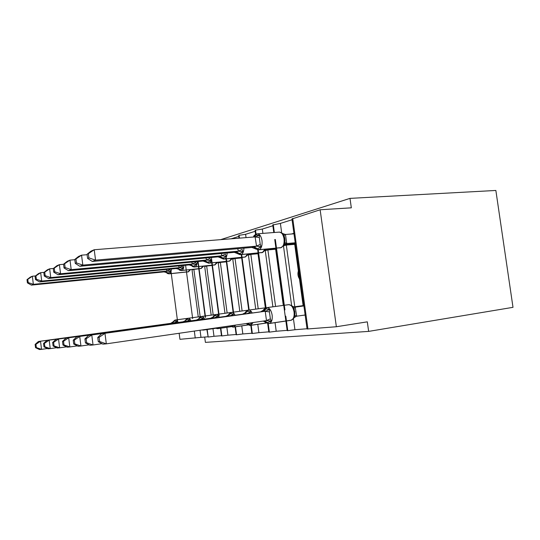 <?xml version="1.0" encoding="UTF-8"?>
<svg xmlns="http://www.w3.org/2000/svg" width="540" height="540" viewBox="0 0 540 540"><rect width="100%" height="100%" fill="white"/><g stroke="black" fill="none" stroke-linecap="round" stroke-linejoin="round"><path stroke-width="0.81" d="M350.001 198.376L351.324 207.826L320.139 209.763L336.366 326.74L367.308 321.84L368.644 331.391L513 307.334L495.862 190.458L350.001 198.376L220.644 239.652M293.976 316.291L294.8 316.204M302.717 315.34L305.147 315.07M285.795 316.156L287.773 330.649L294.948 329.731L293.443 318.762M294.948 329.731L307.031 328.752M293.719 306.902L294.773 306.767L286.315 245.072L283.574 245.794M291.627 305.471L283.473 245.943M294.712 244.337L286.315 245.072M294.773 306.767L303.136 305.62M299.464 278.917C297.891 276.399 297.526 273.746 298.37 270.959M281.664 232.706L280.388 223.405L292.046 219.753M291.546 233.989L293.915 233.321M268.947 323.555L268.204 323.609L269.365 332.127L276.217 331.25L275.036 322.576M276.217 331.25L287.152 330.365M275.582 306.45L267.887 249.919L265.248 250.614L265.201 250.27M272.896 306.815L265.248 250.614M275.623 249.217L267.887 249.919M280.017 281.408L279.261 275.879M262.899 233.381L262.312 229.061L272.862 225.761M251.228 325.228L252.342 333.497L258.903 332.66L257.769 324.257M258.903 332.66L268.812 331.85M258.215 308.799L250.844 254.401L248.4 255.042L248.292 254.225M255.724 309.137L248.4 255.042M258.005 253.732L250.844 254.401M261.974 282.974L261.725 281.158M246.044 237.627L245.592 234.293L255.163 231.296M235.474 326.74L236.554 334.766L242.845 333.956L241.751 325.822M242.845 333.956L251.856 333.227M242.109 310.979L235.049 258.552L232.774 259.153L232.659 258.262M239.794 311.29L232.774 259.153M241.684 257.924L235.049 258.552M231.161 238.815L238.788 236.425M220.826 328.158L221.873 335.947L227.914 335.171L226.854 327.281M227.914 335.171L236.122 334.503M227.138 313.004L220.361 262.413L218.241 262.973L218.147 262.278M224.984 313.295L218.241 262.973M226.361 261.832L220.361 262.413M207.137 329.211L208.177 337.048L213.995 336.299L212.969 328.644M213.995 336.299L221.481 335.691M213.185 314.888L206.665 266.018L204.694 266.537L204.62 266.004M211.174 315.164L204.694 266.537M212.099 265.484L206.665 266.018M295.204 242.737L294.516 242.919L303.143 305.687L303.851 305.593M275.501 248.299L283.298 305.404M257.911 253.037L265.349 307.834M179.145 333.275L179.941 339.316L200.981 337.351L200.043 330.244M200.981 337.351L207.833 336.798M200.151 316.649L193.874 269.379L192.024 269.865L191.97 269.474M198.268 316.906L192.024 269.865M198.788 268.839L193.874 269.379M336.366 326.74L307.064 329.002L291.944 218.977L320.139 209.763M287.773 330.649L287.185 330.608L275.933 248.258M269.365 332.127L268.846 332.093L267.692 323.595M252.342 333.497L251.89 333.47L250.79 325.337M236.554 334.766L236.149 334.739L235.082 326.801M221.873 335.947L221.515 335.927L220.482 328.212M208.177 337.048L206.827 329.258M245.592 234.293L239.085 235.325L238.68 235.663L239.024 238.187M262.312 229.061L255.515 230.148L255.056 230.533L255.569 234.299M280.388 223.405L272.754 224.984L273.787 232.538M198.153 261.725L198.794 266.504M198.801 266.571L199.085 268.697M199.091 268.765L205.511 316.98M177.566 321.293L171.275 273.611M171.268 273.55L171.031 271.721M204.694 337.055L205.403 342.374L368.644 331.391M294.725 316.15L293.983 316.258M211.552 258.755L212.092 262.784M212.099 262.859L212.409 265.167M212.416 265.235L219.139 315.529M226.166 257.459L226.348 258.775M226.355 258.856L226.692 261.374M226.706 261.448L233.651 313.16M239.085 235.325L239.47 238.147M241.677 254.536L242.055 257.29M242.062 257.371L249.183 310.102M255.515 230.148L256.055 234.083M258.194 249.878L258.606 252.882M258.62 252.976L266.058 307.766M273.281 224.546L274.361 232.49M275.319 239.497L276.5 248.11M276.514 248.211L284.938 309.886M27 279.653L27.405 282.879L28.188 282.562L27.783 279.322L27 279.653L30.361 277.081L32.346 276.237L33.359 284.337L31.367 285.113L164.045 271.89L166.995 271.067L166.32 269.487M28.188 282.562L33.359 284.337L166.874 271.08M27.783 279.322L32.346 276.237L35.471 275.94M166.847 271.026L169.938 269.716L170.802 271.553L168.224 273.024L169.526 273.733L188.264 271.829L189.864 269.683M165.287 271.472L168.224 273.024L164.045 271.89M164.936 271.573L167.008 271.067L170.802 271.553M27.405 282.879L31.367 285.113M35.937 344.324L35.127 344.412L35.532 347.659L36.349 347.578L35.937 344.324L40.514 341.219L173.826 322.934L38.448 341.469L40.514 341.219L41.54 349.367L47.412 348.53M36.349 347.578L41.54 349.367L39.461 349.542L35.532 347.659M173.191 321.752L175.277 320.018L187.751 318.33M171.727 323.204L174.535 320.963L177.39 321.503L173.826 322.934M170.809 323.318L173.185 321.752M35.127 344.412L38.448 341.469M44.422 343.386L43.544 343.481L43.97 346.849L44.847 346.768L44.422 343.386L49.174 340.16L186.394 321.327L46.946 340.43L49.174 340.16L50.24 348.624L56.592 347.713M44.847 346.768L50.24 348.624L48.006 348.813L43.97 346.849M183.168 321.739L185.085 320.821L187.805 318.323L201.177 316.514M184.167 321.617L187.056 319.295L190.066 319.849L186.394 321.327M43.544 343.481L46.946 340.43M53.595 342.374L52.643 342.475L53.089 345.985L54.041 345.89L53.595 342.374L58.536 339.019L199.881 319.606L56.126 339.309L58.536 339.019L59.65 347.821L66.535 346.835M54.041 345.89L59.65 347.821L57.227 348.03L53.089 345.985M196.418 320.051L198.423 319.066L201.238 316.507L215.615 314.564M197.512 319.916L200.077 317.567L203.675 318.08L199.881 319.606M52.643 342.475L56.126 339.309M63.538 341.273L62.505 341.388L62.964 345.04L63.997 344.939L63.538 341.273L68.681 337.777L214.394 317.756L66.069 338.101L68.681 337.777L69.849 346.95L77.342 345.877M63.997 344.939L69.849 346.95L67.216 347.18L62.964 345.04M210.661 318.229L212.76 317.176L215.676 314.55L231.181 312.457M211.862 318.08L214.94 315.59L218.309 316.17L214.394 317.756M62.505 341.388L66.069 338.101M234.637 325.222L231.741 326.342L232.963 327.112M74.345 340.085L73.224 340.207L73.71 344.014L74.831 343.906L74.345 340.085L79.718 336.434L230.047 315.758L76.869 336.778L79.718 336.434L80.939 346.012L89.127 344.831M74.831 343.906L80.939 346.012L78.077 346.255L73.71 344.014M226.017 316.271L228.211 315.137L231.248 312.444L248.009 310.176M227.333 316.109L230.026 313.585L234.097 314.111L230.047 315.758M73.224 340.207L76.869 336.778M35.087 276.237L35.505 279.585L36.349 279.241L35.93 275.879L35.087 276.237L38.522 273.584L40.662 272.673L41.729 281.084L39.575 281.921L176.141 268.522L179.294 267.644L178.578 265.93M36.349 279.241L41.729 281.084L179.172 267.658M35.93 275.879L40.662 272.673L44.057 272.356M212.085 265.37L211.397 265.552M179.145 267.597L182.351 266.247L183.222 268.144L180.495 269.69L181.838 270.418L201.056 268.502L202.79 266.18M177.484 268.076L180.495 269.69L176.141 268.522M183.877 265.424C183.749 268.245 183.087 269.912 181.892 270.412L201.083 268.495L203.283 266.551L203.026 266.2M179.294 267.644L183.222 268.144M35.505 279.585L39.575 281.921M43.814 272.545L44.26 276.028L45.171 275.656L44.726 272.16L43.814 272.545L47.338 269.811L49.653 268.819L50.76 277.574L48.438 278.478L189.101 264.917L192.497 263.972L191.734 262.109M45.171 275.656L50.76 277.574L192.362 263.986M44.726 272.16L49.653 268.819L53.352 268.488M226.334 261.65L225.2 261.947M192.335 263.925L195.662 262.521L196.547 264.499L193.664 266.112L195.068 266.875L214.785 264.931L216.655 262.42M196.547 264.499L192.51 263.972L190.593 264.431L193.253 266.22L189.101 264.917M197.255 261.59C197.113 264.56 196.391 266.321 195.095 266.861L214.785 264.931L217.114 262.872L216.864 262.535M44.26 276.028L48.438 278.478M225.079 261.961L225.032 261.61M53.278 268.549L53.737 272.174L54.729 271.769L54.263 268.13L53.278 268.549L56.889 265.727L59.4 264.654L60.554 273.767L58.03 274.745L203.04 261.043L206.685 260.024L205.875 257.985M54.729 271.769L60.554 273.767L206.557 260.037M54.263 268.13L59.4 264.654L63.572 264.283M241.65 257.654L240.01 258.086M206.523 259.969L209.979 258.518L210.877 260.57L207.819 262.265L209.237 263.061L229.46 261.11L231.545 258.37M204.64 260.516L207.819 262.265L205.956 262.143L203.04 261.043M211.64 257.452C211.491 260.591 210.708 262.454 209.297 263.048L229.5 261.097L231.971 258.923L231.728 258.599M206.685 260.024L210.877 260.57M53.737 272.174L58.03 274.745M239.787 258.107L239.72 257.594M63.558 264.202L64.044 267.982L65.117 267.543L64.638 263.743L63.558 264.202L67.257 261.286L69.991 260.118L71.206 269.629L68.459 270.695L218.059 256.858L221.994 255.764L221.13 253.53M65.117 267.543L71.206 269.629L221.859 255.778M64.638 263.743L69.991 260.118L74.81 259.706M257.924 253.172L248.447 254.05M257.958 253.402L255.94 253.928M221.832 255.71L225.416 254.198L226.334 256.338L223.081 258.12L224.539 258.95L245.302 256.986L247.597 253.989M219.807 256.291L223.081 258.12L221.036 257.999L218.059 256.858M247.975 254.664L247.739 254.354L248.508 253.989L247.975 254.664L245.342 256.973L224.087 259.072L244.809 257.114L246.483 255.926M219.335 256.419L222.014 255.764L226.334 256.338M64.044 267.982L68.459 270.695M255.596 253.962L255.515 253.395M252.241 322.663L252.686 323.055L249.149 324.574L246.193 323.541M86.15 338.783L84.922 338.918L85.428 342.9L86.663 342.779L86.15 338.783L91.766 334.962L246.982 313.591L88.655 335.34L91.766 334.962L93.049 344.979L102.019 343.676M86.663 342.779L93.049 344.979L89.917 345.242L85.428 342.9M242.615 314.152L244.904 312.937L248.083 310.169L266.26 307.712M244.067 313.97L247.354 311.283L251.174 311.884L246.982 313.591M84.922 338.918L88.655 335.34M74.776 259.457L75.283 263.412L76.464 262.933L75.958 258.957L74.776 259.457L78.563 256.446L81.553 255.163L82.823 265.113L79.819 266.281L234.293 252.342L238.559 251.154L237.634 248.697M76.464 262.933L82.823 265.113L238.417 251.168M75.958 258.957L81.553 255.163L87.122 254.704M275.542 248.623L265.68 249.514M275.569 248.805L273.105 249.446M238.383 251.1L242.123 249.527L243.054 251.762L239.578 253.631L241.103 254.502L262.406 252.538L264.938 249.251M236.21 251.721L239.578 253.631L237.337 253.517L234.293 252.342M265.262 250.067L265.032 249.77L265.748 249.446L265.262 250.067L262.454 252.524L240.59 254.637L262.879 252.396M238.559 251.154L243.054 251.762M75.283 263.412L79.819 266.281M272.626 249.494L272.545 248.893M291.303 320.173L293.983 317.952L294.881 315.353M97.74 337.5L98.273 341.672L99.623 341.543L99.083 337.351L97.74 337.5L101.554 333.767L265.363 311.249L260.618 311.85L265.633 308.853L269.71 309.467L269.42 311.884L270.371 318.89L271.296 321.111L266.935 322.765L263.095 321.091M99.083 337.351L104.969 333.349L106.319 343.845L266.483 320.598L265.221 311.269M101.554 333.767L260.618 311.85M99.623 341.543L106.319 343.845L102.883 344.142L98.273 341.672M271.296 321.111L266.483 320.598M303.885 305.849L294.773 307.145M295.198 307.132L296.696 316.136L293.78 317.831M303.892 305.937L295.434 307.105M305.141 314.989L296.683 316.211M293.942 308.482L292.316 306.059L289.096 304.654M292.214 306.389L295.299 307.118M265.363 311.249L269.71 309.467M253.105 237.06L255.602 235.008L259.619 235.224L259.308 237.499L260.253 244.451L261.191 246.794L257.472 248.771L259.018 249.683L280.989 247.698C283.412 246.53 284.432 243.554 284.04 238.775C283.149 234.157 281.428 231.95 278.883 232.139L257.749 233.779M87.061 254.266L87.595 258.404L88.891 257.877L88.358 253.719L87.061 254.266L90.943 251.147L94.217 249.743L95.56 260.159L92.266 261.441L251.89 247.448L256.527 246.152L255.123 236.898L259.619 235.224M88.891 257.877L95.56 260.159L256.385 246.166M88.358 253.719L94.217 249.743L255.123 236.898M293.976 233.8L285.478 234.475L286.733 243.452L285.221 243.979M294.908 242.818L286.72 243.526M294.624 243.702L284.357 244.6M294.644 243.83L291.674 244.6M283.946 235.514L282.224 233.442L285.478 234.475M254.003 246.767L257.472 248.771L255.001 248.663M254.3 236.966L256.979 233.84C259.443 233.651 261.124 235.906 262.015 240.604C262.42 245.464 261.448 248.488 259.106 249.662L280.989 247.698L283.993 245.086L284.877 242.339M285.512 234.549L283.946 235.433L283.176 234.198C284.965 237.074 285.404 240.287 284.499 243.837L284.87 242.406M282.224 233.442L279.531 232.072M286.585 243.54L283.777 244.809M251.89 247.448L254.995 248.657M256.527 246.152L261.191 246.794M87.595 258.404L92.266 261.441M291.033 244.661L290.945 244.019M307.942 329.029L292.727 218.403M195.251 338.087L194.319 331.074M192.665 318.58L186.503 272.066M186.496 272.012L186.232 270.047M186.226 269.987L185.605 265.288M171.416 268.988C171.295 271.681 170.681 273.254 169.574 273.719L188.69 271.708M190.627 269.609L188.291 271.822L168.865 273.861M187.535 271.964L187.9 271.924M166.853 272.977C166.988 273.409 167.764 273.692 169.169 273.827L164.963 271.566L164.106 271.883M172.091 323.156L175.642 319.97C176.546 319.903 177.39 320.726 178.16 322.427M184.559 321.57L188.19 318.269C189.162 318.202 190.06 319.046 190.883 320.807M204.383 329.609L202.574 329.873M203.351 330.075L202.824 330.109M199.125 318.019L201.238 316.507M203.587 330.048L215.737 328.279M197.93 319.862L201.656 316.447C202.696 316.373 203.661 317.243 204.532 319.072M202.183 329.933L203.047 330.109M219.578 327.409L218.018 328.617L216.128 327.929L217.33 328.664M213.442 316.143L215.676 314.55M218.153 328.597L231.242 326.687M212.308 318.026L216.128 314.489C217.256 314.408 218.282 315.313 219.22 317.203M235.757 325.06L233.705 327.058L231.734 325.64M228.879 314.118L231.248 312.444M233.861 327.038L248.002 324.965M233.584 327.071L233.219 327.105M227.819 316.042L231.734 312.377C232.949 312.282 234.056 313.22 235.062 315.191M231.741 326.342L231.269 325.708M181.116 270.56L201.481 268.373M200.252 268.643L200.657 268.603M179.01 269.649C179.037 270.02 179.854 270.31 181.46 270.526L177.134 268.178L176.195 268.522M194.251 267.023L215.19 264.809M213.874 265.093L214.326 265.046M192.044 266.072C192.355 266.625 193.212 266.929 194.63 266.983L190.188 264.546L189.155 264.911M190.161 264.546L190.593 264.431M208.373 263.223L229.912 260.975M228.494 261.279L229.001 261.225M206.05 262.238L208.791 263.176L204.228 260.631L203.087 261.036M204.201 260.638L206.705 260.024M227.151 252.99C226.996 256.304 226.145 258.289 224.6 258.937L224.06 259.079L219.362 256.419L218.106 256.858M221.137 258.093L223.58 259.132M244.229 257.168L244.809 257.114M253.172 322.529L250.675 325.37L247.928 323.291M250.142 325.424L250.547 325.384M245.558 311.931L248.083 310.169M250.844 325.343L266.173 323.089M244.593 313.902L248.609 310.095C249.925 309.994 251.127 310.966 252.2 313.011M247.428 323.365L249.838 325.431L247.03 324.216M243.938 248.144C243.776 251.667 242.851 253.78 241.151 254.489L240.563 254.644L235.724 251.863L234.34 252.342M237.445 253.625L240.023 254.704M261.212 252.734L261.873 252.673M264.269 320.915L268.191 323.609L291.566 320.132C293.632 318.904 294.469 316.184 294.071 311.985C293.146 307.233 291.364 304.79 288.725 304.675L266.915 307.618C269.48 307.76 271.222 310.25 272.147 315.09C272.558 319.363 271.762 322.117 269.764 323.352L268.765 323.548L264.755 320.848M289.859 320.389L290.635 320.274M263.648 309.555L265.801 307.847L266.915 307.618L265.633 308.853C265.154 310.406 264.209 311.317 262.791 311.58M269.278 323.507L290.864 320.321M262.224 311.654C263.642 311.384 264.587 310.48 265.059 308.927L266.341 307.699M265.167 322.326L268.502 323.595M294.874 315.428L296.696 316.136M293.909 308.414L295.468 307.172M266.456 320.524L270.371 318.89M265.207 311.344L269.42 311.884M256.365 234.016L253.915 236.993M257.85 249.899L281.414 247.57M279.599 247.928L280.354 247.86M255.123 248.778L258.457 249.831L253.476 246.922L251.937 247.442M283.946 235.433L284.29 236.399M286.733 243.452L284.924 242.568L284.978 240.503M259.308 237.499L255.116 236.972M260.253 244.451L256.351 246.098M205.268 317.534L198.781 268.792M198.774 268.731L198.491 266.605M198.484 266.537L197.843 261.758M218.882 316.265L212.072 265.268M212.058 265.201L211.754 262.892M211.741 262.818L211.356 259.916M233.206 312.795L226.314 261.488M226.3 261.414L225.963 258.896M225.956 258.815L225.841 257.978M248.731 310.082L241.616 257.418M241.61 257.337L241.238 254.576M265.565 307.928L258.113 253.024M258.1 252.929L257.688 249.899M275.92 248.164L274.745 239.551M173.381 321.401L175.001 320.085M185.8 319.768L187.515 318.398M215.676 328.246L201.852 329.981M231.174 326.653L217.276 328.671L215.339 328.023M247.928 324.918L232.922 327.119L230.297 325.957M203.283 266.551L203.6 266.105M179.314 267.644L177.134 268.178M217.114 262.872L217.505 262.339M231.971 258.923L232.47 258.282M266.078 323.035L249.838 325.431M238.579 251.154L235.724 251.863M294.368 309.629L293.328 307.368L294.874 311.863L294.374 317.115L294.988 313.679M293.983 317.952L294.226 317.601M292.316 306.059L293.348 306.747M264.971 320.814L267.219 320.537M253.773 235.973L255.751 234.218M282.94 233.678L282.38 233.273M283.993 245.086L284.432 244.512M256.554 246.152L253.476 246.922"/></g></svg>
